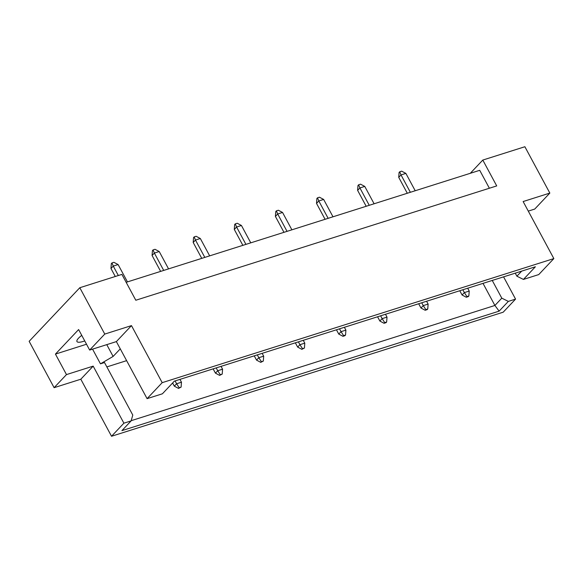 <?xml version="1.0" encoding="UTF-8"?>
<svg xmlns="http://www.w3.org/2000/svg" width="583" height="583" viewBox="0 0 583 583"><rect width="100%" height="100%" fill="white"/><g stroke="black" fill="none" stroke-linecap="round" stroke-linejoin="round"><path stroke-width="0.87" d="M84.739 340.924A14.641 3.666 -28.3 0 1 76.956 341.536A14.641 3.666 -28.3 0 1 78.523 338.184A14.641 3.666 -28.3 0 1 81.751 335.378M104.765 334.074L89.658 350.062L116.367 341.602L131.474 325.613L104.765 334.074L79.805 287.725L29.15 341.325L54.11 387.68L80.811 379.22L93.178 366.131L123.895 423.178L131.117 420.897L132.786 415.067L104.51 362.546L100.465 363.828L113.117 356.432L120.273 348.86M126.62 360.651L106.857 366.911M89.658 350.062L78.618 329.555L55.436 354.092L66.477 374.592L93.178 366.131M66.477 374.592L54.11 387.68M174.339 381.158L535.383 266.781L523.432 279.425L538.743 274.578L553.85 258.59L162.191 382.667L147.084 398.648L162.395 393.802L174.339 381.158M503.581 276.859L515.561 299.108L508.34 301.396L499.128 311.14L121.905 430.64L131.117 420.897M80.811 379.22L111.528 436.266L123.895 423.178M111.528 436.266L503.195 312.197L515.561 299.108M528.285 211.112L534.728 209.071L549.835 193.082L523.133 201.543L553.85 258.59M116.367 341.602L147.084 398.648M131.474 325.613L162.191 382.667M549.835 193.082L524.882 146.734L482.797 160.063L470.284 173.304M482.797 160.063L496.716 185.911L135.81 300.245L121.891 274.396L79.805 287.725M489.377 188.236L479.722 170.316L126.154 282.318M131.175 420.686L494.901 305.463L501.795 298.168L508.34 301.396M483.008 283.374L494.901 305.463L499.128 311.14M92.559 349.144L100.465 363.828M55.436 354.092L86.524 344.24M515.248 273.165L516.888 276.204L521.683 271.124M523.432 279.425L516.888 276.204M492.249 280.445L501.795 298.168M106.769 344.64L113.117 356.432M179.163 387.724L178.529 388.402L181.109 387.112L179.163 387.724L176.613 383.752L181.466 382.215L179.943 379.38M127.458 281.91L118.109 264.551L113.255 266.088L118.334 275.519M111.972 262.933L113.255 266.088L110.974 268.508L111.331 263.611L111.972 262.933L113.911 262.321L118.109 264.551M175.082 380.918L176.613 383.752L174.324 386.165L172.612 382.98M110.974 268.508L115.274 276.488M181.466 382.215L181.109 387.112M178.529 388.402L174.324 386.165M220.272 374.701L219.631 375.379L222.218 374.089L220.272 374.701L217.721 370.73L222.575 369.192L221.052 366.357M168.56 268.887L159.217 251.528L154.364 253.066L163.706 270.425M153.081 249.91L154.364 253.066L152.083 255.485L152.44 250.588L153.081 249.91L155.02 249.298L159.217 251.528M216.191 367.895L217.721 370.73L215.433 373.142L213.13 368.864M152.083 255.485L160.646 271.394M222.575 369.192L222.218 374.089M219.631 375.379L215.433 373.142M261.381 361.679L260.739 362.356L263.327 361.066L261.381 361.679L258.823 357.707L263.684 356.169L262.153 353.334M209.669 255.864L200.326 238.505L195.473 240.043L204.815 257.402M194.19 236.887L195.473 240.043L193.192 242.462L193.549 237.565L194.19 236.887L196.128 236.275L200.326 238.505M257.3 354.872L258.823 357.707L256.542 360.119L254.239 355.849M193.192 242.462L201.754 258.371M263.684 356.169L263.327 361.066M260.739 362.356L256.542 360.119M302.49 348.656L301.848 349.334L304.435 348.044L302.49 348.656L299.932 344.684L304.792 343.147L303.262 340.312M250.777 242.841L241.435 225.483L236.581 227.02L245.924 244.379M235.299 223.865L236.581 227.02L234.3 229.44L234.657 224.542L235.299 223.865L237.237 223.253L241.435 225.483M298.409 341.857L299.932 344.684L297.651 347.104L295.348 342.826M234.3 229.44L242.863 245.348M304.792 343.147L304.435 348.044M301.848 349.334L297.651 347.104M343.598 335.633L342.957 336.311L344.903 335.699L345.537 335.021L343.598 335.633L341.04 331.661L345.901 330.124L344.371 327.296M291.886 229.819L282.544 212.46L277.69 213.997L287.033 231.356M276.4 210.842L277.69 213.997L275.409 216.417L275.766 211.52L276.4 210.842L278.346 210.23L282.544 212.46M339.517 328.834L341.04 331.661L338.759 334.081L336.457 329.803M275.409 216.417L283.972 232.326M345.901 330.124L345.537 335.021M342.957 336.311L338.759 334.081M384.707 322.618L384.066 323.288L386.012 322.676L386.646 321.998L384.707 322.618L382.149 318.639L387.01 317.101L385.48 314.273M332.995 216.796L323.652 199.437L318.799 200.975L328.142 218.334M317.509 197.819L318.799 200.975L316.518 203.394L316.875 198.497L317.509 197.819L319.455 197.207L323.652 199.437M380.626 315.811L382.149 318.639L379.868 321.058L377.565 316.78M316.518 203.394L325.081 219.303M387.01 317.101L386.646 321.998M384.066 323.288L379.868 321.058M425.816 309.595L425.175 310.265L427.12 309.653L427.754 308.975L425.816 309.595L423.258 305.616L428.119 304.078L426.588 301.251M374.104 203.773L364.761 186.414L359.908 187.952L369.25 205.311M358.618 184.796L359.908 187.952L357.619 190.371L357.984 185.474L358.618 184.796L360.564 184.184L364.761 186.414M421.735 302.788L423.258 305.616L420.977 308.035L418.674 303.758M357.619 190.371L366.19 206.28M428.119 304.078L427.754 308.975M425.175 310.265L420.977 308.035M466.925 296.572L466.283 297.243L468.229 296.63L468.863 295.953L466.925 296.572L464.367 292.593L469.22 291.055L467.697 288.228M415.213 190.75L405.87 173.391L401.017 174.936L410.359 192.288M399.727 171.774L401.017 174.936L398.728 177.349L399.093 172.451L399.727 171.774L401.672 171.162L405.87 173.391M462.844 289.766L464.367 292.593L462.086 295.013L459.783 290.735M398.728 177.349L407.298 193.257M469.22 291.055L468.863 295.953M466.283 297.243L462.086 295.013"/></g></svg>
